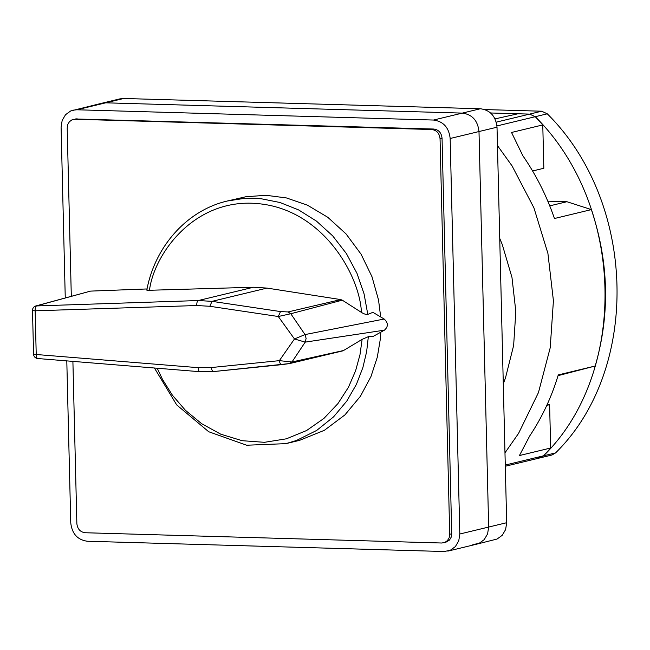 <?xml version="1.0" encoding="UTF-8"?>
<svg xmlns="http://www.w3.org/2000/svg" width="650" height="650" viewBox="0 0 650 650"><rect width="100%" height="100%" fill="white"/><g stroke="black" fill="none" stroke-linecap="round" stroke-linejoin="round"><path stroke-width="0.97" d="M499.736 238.404L502.231 244.441L511.973 277.412L515.824 311.521L513.638 345.459L505.489 377.91L503.287 383.817M495.007 118.893L518.034 113.766L529.644 114.108L535.259 116.707L542.774 124.93L543.831 168.269L532.586 170.974M542.774 124.93L511.534 132.462L522.819 155.683C536.153 175.013 546.691 195.959 554.45 218.514L591.37 209.609C608.887 262.21 610.163 314.348 595.197 366.015L558.269 374.92C551.606 397.061 542.076 417.422 529.669 436.012L519.431 455.544L550.664 448.012L543.546 455.812L541.028 457.551L538.054 458.096M497.461 145.584L512.062 165.888L533.934 207.862L547.918 253.435L553.418 300.714L550.217 347.75L538.452 392.576L518.594 433.347L504.977 452.839M547.804 201.167L566.922 201.719L591.37 209.609M595.197 366.015L558.049 375.651M547.137 404.609L549.608 404.674L546.796 405.356M550.664 448.012L549.608 404.674M549.738 205.863L566.922 201.719M555.563 452.92L551.972 455L539.955 457.901L543.546 455.812L555.563 452.92C640.843 369.273 636.773 202.491 547.276 113.807L541.661 111.207L484.827 109.574M490.579 112.978L529.644 114.108L535.259 116.707C624.756 205.384 628.834 372.166 543.546 455.812L505.269 465.043M472.883 544.57L479.058 543.376L484.218 539.63L487.589 533.902L488.662 527.061L478.993 131.544C477.766 120.591 472.217 114.449 462.345 113.1L105.698 102.822L101.896 103.22L119.917 98.873L123.719 98.483L480.366 108.753C490.238 110.102 495.788 116.253 497.014 127.197L506.683 522.714L505.619 529.555L502.247 535.291L497.079 539.037L476.686 544.172L479.058 543.376L484.218 539.63L487.589 533.902L488.662 527.061L478.993 131.544C477.766 120.591 472.217 114.449 462.345 113.1L105.698 102.822L101.896 103.22L70.688 110.963L65.528 114.709L62.156 120.445L61.092 127.286L65.26 297.919M72.897 361.384L76.854 523.518C77.472 528.994 80.243 532.066 85.183 532.74L441.829 543.018L444.909 542.417L447.493 540.548L449.183 537.68L449.711 534.259L440.05 138.743C439.433 133.266 436.654 130.195 431.722 129.521L75.075 119.251L71.996 119.844L69.412 121.713L67.722 124.581L67.194 128.001L71.305 296.262M147.249 289.916C146.218 290.192 146.957 290.314 149.476 290.274C153.944 254.41 194.228 197.137 258.635 203.694C323.107 209.869 359.734 275.429 361.449 312.414C364.024 314.007 366.145 314.665 367.794 314.397L372.913 312.333L384.166 319.028L305.021 334.579L290.794 313.739L342.29 300.17L340.762 299.585L288.031 311.943L280.507 311.569L278.289 316.509L290.794 313.739L288.031 311.943M367.794 314.397L364.073 293.906L356.972 273.309L346.426 253.622L332.735 235.918L316.493 221.13L298.586 209.901L279.971 202.499L261.56 198.819L252.663 198.25L243.742 198.477L227.411 200.996L245.741 196.771L266.045 195.284L286.455 197.941L307.434 205.181L327.754 217.271L346.027 233.894L361.043 254.15L371.963 276.664L378.519 299.926L380.689 316.956M154.432 368.014L176.686 404.893L208.715 431.738L246.675 445.226L285.911 443.649L299.553 440.359L324.391 430.3L344.914 414.911L360.384 396.338L370.955 376.586L377.309 357.159L380.348 338.991L380.835 332.158M280.507 311.569L212.03 301.348L198.315 300.544C197.21 301.121 196.698 302.778 196.771 305.524L209.812 306.28L278.289 316.509L294.474 338.967L305.021 334.579L306.118 338.406L305.199 342.127L384.434 330.168L373.498 336.221L368.339 336.676L362.107 339.373L360.002 354.599L355.607 370.768L348.4 387.359L337.935 403.593L323.952 418.397L306.581 430.536L286.406 438.807L264.469 442.317L242.133 440.692L220.805 434.208L201.654 423.694L185.437 410.312L172.437 395.249L162.581 379.567L157.211 368.233M384.434 330.168C388.408 326.568 388.318 322.855 384.166 319.028M149.476 290.274L253.516 287.235L267.012 288.088L340.762 299.585M342.29 300.17L361.449 312.414M196.771 305.524L35.157 310.806C35.076 308.067 35.596 306.402 36.701 305.825L90.553 291.111L147.03 288.949M362.107 339.373L343.525 350.529L291.972 361.985L305.199 342.127L294.474 338.967L279.362 360.652C279.825 363.334 280.637 364.658 281.799 364.642L289.291 363.61L291.972 361.985L279.362 360.652L211.307 367.551L198.291 367.673L36.221 354.502C33.906 354.421 33.142 354.226 33.914 353.933M342.022 351.024L343.525 350.529M90.553 291.111L35.831 305.963A4.526 4.526 0 0 0 32.5 310.432L33.564 354.128A4.526 4.526 0 0 0 37.724 358.524L37.984 358.499C36.871 358.516 36.278 357.183 36.221 354.502L35.157 310.806C32.841 310.724 32.069 310.529 32.849 310.237M253.516 287.235L198.315 300.544L35.831 305.963M281.686 364.658L213.631 371.564L289.762 363.537L342.509 350.943M445.729 542.336L449.499 540.061L451.181 537.201L451.718 533.78L442.049 138.263C441.439 132.787 438.661 129.716 433.721 129.033L75.181 118.966M66.796 360.888L70.752 522.803C71.979 533.747 77.529 539.898 87.409 541.247L444.048 551.517L450.223 550.331L455.382 546.585L458.754 540.857L459.818 534.008L450.157 138.491C448.931 127.546 443.373 121.396 433.501 120.047L76.862 109.777L73.06 110.175M496.941 125.946L547.276 113.807M496.243 122.159L541.661 111.207M459.818 534.008L506.683 522.714M450.157 138.491L497.014 127.197M433.501 120.047L480.366 108.753M76.862 109.777L123.719 98.483M75.075 119.251L77.082 118.763M449.711 534.259L451.718 533.78M440.05 138.743L442.049 138.263M431.722 129.521L433.721 129.033M285.911 443.649L296.506 440.464L316.704 430.422L333.588 416.845L346.799 401.058L356.428 384.321L362.871 367.599L366.657 351.585L368.339 336.676M209.812 306.28L212.03 301.348L267.012 288.088M198.291 367.673C198.347 370.354 198.933 371.686 200.054 371.67M213.744 371.54C212.591 371.54 211.778 370.207 211.307 367.551M505.302 466.253L539.955 457.901M146.803 290.103C155.009 246.098 187.362 210.169 227.411 200.996M213.631 371.564L199.786 371.694L37.724 358.524M447.85 551.127L476.686 544.172"/></g></svg>
